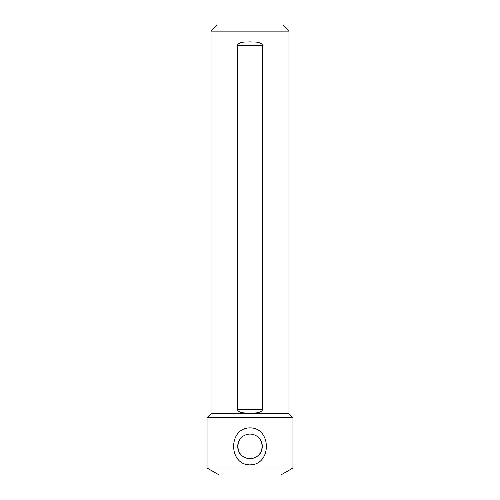 <?xml version="1.0" encoding="UTF-8"?>
<svg xmlns="http://www.w3.org/2000/svg" width="500" height="500" viewBox="0 0 500 500"><rect width="100%" height="100%" fill="white"/><g stroke="black" fill="none" stroke-linecap="round" stroke-linejoin="round"><path stroke-width="0.75" d="M211.031 31.137L217.169 25L282.831 25L288.969 31.137L211.031 31.137L211.031 413.738L288.969 413.738L292.956 417.725L207.044 417.725L207.044 468L292.956 468L292.956 417.725M250 427.875C228.113 427.831 228.25 464.994 250 464.85C271.856 464.919 271.781 427.75 250 427.875M250 458.638A12.275 12.275 0 0 1 237.725 446.362A12.275 12.275 0 0 1 250 434.094A12.275 12.275 0 0 1 262.275 446.362A12.275 12.275 0 0 1 250 458.638M242.675 456.213C236.4 453.312 236.394 439.419 242.675 436.512M292.956 468L280.831 475L219.169 475L207.044 468M261.975 449.05L261.975 443.681M288.969 413.738L288.969 31.137M250 41.856C254.288 42.281 260.425 41.169 262.756 45.456L262.756 409.544C260.444 413.831 254.294 412.719 250 413.144C245.712 412.719 239.55 413.825 237.244 409.544L237.244 45.456C239.569 41.169 245.712 42.281 250 41.856M257.325 436.512C263.6 439.412 263.606 453.312 257.325 456.213M238.025 443.681L238.025 449.05M262.756 409.544L237.244 409.544M262.756 45.456L237.244 45.456M211.031 413.738L207.044 417.725"/></g></svg>
